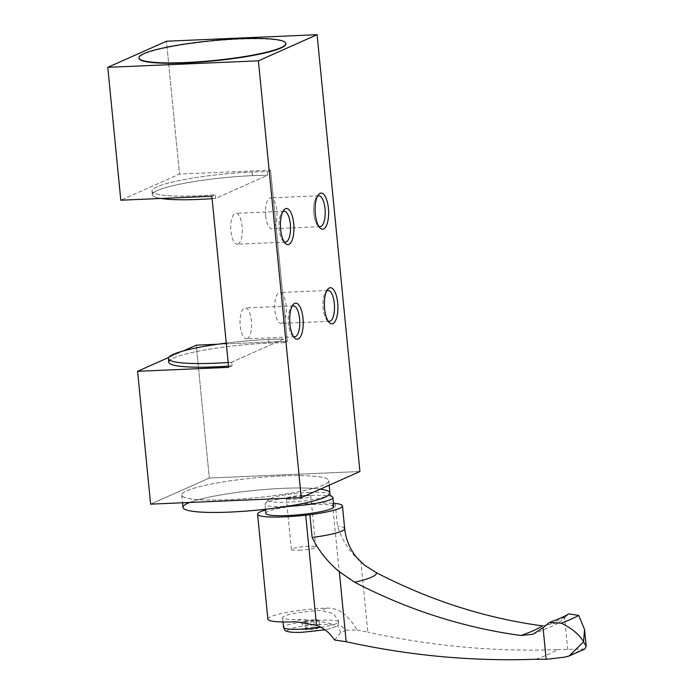 <?xml version="1.0" encoding="UTF-8"?>
<svg xmlns="http://www.w3.org/2000/svg" width="694" height="694" viewBox="0 0 694 694"><rect width="100%" height="100%" fill="white"/><g stroke="black" fill="none" stroke-linecap="round" stroke-linejoin="round"><path stroke-width="0.52" stroke-dasharray="3.47 2.6" d="M334.517 639.998L340.893 632.399A34.7 4.676 -5.6 0 0 345.881 630.178C342.983 627.107 340.26 625.363 337.726 624.938C337.683 626.509 338.741 628.998 340.893 632.399M345.881 630.178L357.046 629.979C353.064 622.874 348.466 617.348 343.261 613.392L332.461 503.263A55.737 7.504 -5.6 0 0 333.476 503.324M267.867 619.109A42.447 5.717 174.4 0 1 325.451 608.135A42.447 5.717 174.4 0 1 326.484 608.091C333.207 607.987 338.793 609.748 343.261 613.392M338.23 622.735L338.507 620.8L333.545 613.678L321.149 610.468A27.682 3.73 -5.6 0 0 320.116 610.512A27.682 3.73 -5.6 0 0 282.562 617.669A27.682 3.73 -5.6 0 0 300.112 619.412A27.682 3.73 -5.6 0 0 301.153 619.369C314.85 620.445 325.868 622.162 334.204 624.522L338.23 622.735A27.682 3.73 -5.6 0 0 338.62 622.015A27.682 3.73 -5.6 0 0 321.079 620.263A27.682 3.73 -5.6 0 0 283.516 627.419M335.254 503.419L337.492 526.173C342.047 540.262 349.871 552.242 360.941 562.114L364.636 565.228M357.046 629.979L367.803 632.121L360.941 562.114M535.889 659.239A251.653 33.885 -5.6 0 0 557.499 649.627C494.215 651.9 430.983 646.071 367.803 632.121M544.747 625.719A264.561 35.62 -5.6 0 0 566.304 616.116L568.863 613.834M566.304 616.116L559.468 622.275L542.517 625.884M333.805 506.715A34.145 4.598 -5.6 0 0 312.17 504.555A34.145 4.598 -5.6 0 0 265.845 513.386M332.461 503.263A42.447 5.717 -5.6 0 0 315.171 503.228A42.447 5.717 -5.6 0 0 265.516 510.003M332.539 497.025A34.145 4.598 -5.6 0 0 311.276 495.455A34.145 4.598 -5.6 0 0 265.212 503.627A34.145 4.598 -5.6 0 0 264.952 504.278A34.145 4.598 -5.6 0 0 286.466 506.447M309.585 492.41A30.449 4.103 -5.6 0 0 268.5 499.697A30.449 4.103 -5.6 0 0 287.576 502.204A30.449 4.103 -5.6 0 0 328.548 493.816A30.449 4.103 -5.6 0 0 309.585 492.41M303.009 495.334A12.266 1.648 -5.6 0 0 286.37 498.509A12.266 1.648 -5.6 0 0 294.143 499.281A12.266 1.648 -5.6 0 0 310.791 496.115A12.266 1.648 -5.6 0 0 303.009 495.334M584.86 649.02L557.499 649.627M564.734 657.14A279.717 37.658 -5.6 0 0 582.101 649.411M299.14 550.247A12.266 1.648 -5.6 0 0 315.787 547.072A12.266 1.648 -5.6 0 0 308.006 546.299A12.266 1.648 -5.6 0 0 291.367 549.466A12.266 1.648 -5.6 0 0 299.14 550.247M314.512 626.986L319.813 627.376L316.733 628.747L308.344 629.727L303.044 629.337L306.123 627.966L314.512 626.986L313.792 619.707L319.101 620.098L319.813 627.376M319.101 620.098L316.022 621.468L307.633 622.449L302.324 622.058L305.403 620.688L306.123 627.966M302.324 622.058L303.044 629.337M305.403 620.688L313.792 619.707M316.022 621.468L316.733 628.747M307.633 622.449L308.344 629.727M168.772 362.181A73.824 9.942 -5.6 0 1 268.925 343.105L268.569 339.461A73.824 9.942 -5.6 0 1 283.594 339.097L231.675 362.207A73.824 9.942 -5.6 0 1 228.17 362.468A73.824 9.942 -5.6 0 0 231.675 362.207L232.03 365.842L228.647 367.352L232.03 365.842A73.824 9.942 -5.6 0 1 228.526 366.102A73.824 9.942 -5.6 0 0 232.03 365.842L231.675 362.207L283.594 339.097L283.95 342.741L287.333 341.231L270.565 170.143L287.333 341.231L217.552 344.25L287.333 341.231L283.95 342.741A73.824 9.942 -5.6 0 0 268.925 343.105L268.569 339.461A73.824 9.942 -5.6 0 0 226.261 343.079A73.824 9.942 -5.6 0 1 268.569 339.461A73.824 9.942 -5.6 0 1 283.594 339.097L283.95 342.741A73.824 9.942 -5.6 0 0 268.925 343.105A73.824 9.942 -5.6 0 0 169.848 360.238M252.503 175.651L252.148 172.017A73.824 9.942 174.4 0 1 267.181 171.652L267.537 175.287L215.608 198.397L215.253 194.762L211.87 196.263L215.253 194.762A73.824 9.942 174.4 0 1 154.38 188.204A73.824 9.942 174.4 0 1 252.148 172.017A73.824 9.942 174.4 0 1 267.181 171.652L267.537 175.287L215.608 198.397A73.824 9.942 174.4 0 1 212.104 198.657A73.824 9.942 174.4 0 0 215.608 198.397L215.253 194.762A73.824 9.942 174.4 0 1 198.788 195.76A73.824 9.942 174.4 0 1 151.995 191.093A73.824 9.942 174.4 0 1 252.148 172.017L252.503 175.651A73.824 9.942 174.4 0 1 267.537 175.287A73.824 9.942 174.4 0 0 252.503 175.651A73.824 9.942 174.4 0 0 170.88 186.183A73.824 9.942 174.4 0 0 160.999 198.467A73.824 9.942 174.4 0 1 152.35 194.728A73.824 9.942 174.4 0 1 252.503 175.651M270.565 170.143L267.181 171.652L270.565 170.143L179.503 174.09L120.808 200.21L179.503 174.09L166.473 41.224L179.503 174.09L270.565 170.143M281.946 475.963A73.824 9.942 174.4 0 1 323.734 484.872A73.824 9.942 174.4 0 1 228.595 499.715A73.824 9.942 174.4 0 1 186.807 490.805A73.824 9.942 174.4 0 1 281.946 475.963A73.824 9.942 174.4 0 1 328.748 480.638A73.824 9.942 174.4 0 1 228.595 499.715A73.824 9.942 174.4 0 1 181.802 495.048A73.824 9.942 174.4 0 1 281.946 475.963M209.31 478.045L150.615 504.156L209.31 478.045L196.281 345.178L209.31 478.045L359.926 471.521L209.31 478.045M183.329 350.938L168.737 357.436L183.329 350.938M285.885 43.635A73.824 9.942 -5.6 0 0 239.118 39.15A73.824 9.942 -5.6 0 0 138.965 58.044M285.911 43.817A73.824 9.942 -5.6 0 0 239.118 39.15A73.824 9.942 -5.6 0 0 138.974 58.227M183.016 507.418A73.824 9.942 174.4 0 1 283.161 488.342A73.824 9.942 174.4 0 1 329.954 493.009M189.74 502.465A73.824 9.942 174.4 0 1 283.161 488.342A73.824 9.942 174.4 0 1 320.35 489.131M328.08 320.992A15.459 5.752 -92.5 0 1 327.021 320.134A15.459 5.752 -92.5 0 1 322.97 306.132A15.459 5.752 -92.5 0 1 325.798 291.827A15.459 5.752 -92.5 0 1 326.779 290.881A15.459 5.752 -92.5 0 0 322.97 306.132A15.459 5.752 -92.5 0 0 328.08 320.992M281.981 323.213A15.459 5.752 -92.5 0 1 281.157 323.413A15.459 5.752 -92.5 0 1 274.807 309.342A15.459 5.752 -92.5 0 1 278.988 292.721A15.459 5.752 -92.5 0 1 279.812 292.521A15.459 5.752 -92.5 0 1 286.162 306.601A15.459 5.752 -92.5 0 1 281.981 323.213M293.406 336.425A15.459 5.752 -92.5 0 1 292.339 335.566A15.459 5.752 -92.5 0 1 288.288 321.565A15.459 5.752 -92.5 0 1 291.116 307.26A15.459 5.752 -92.5 0 1 292.096 306.314A15.459 5.752 -92.5 0 0 288.288 321.565A15.459 5.752 -92.5 0 0 293.406 336.425M247.298 338.646A15.459 5.752 -92.5 0 1 246.474 338.846A15.459 5.752 -92.5 0 1 240.124 324.775A15.459 5.752 -92.5 0 1 244.305 308.153A15.459 5.752 -92.5 0 1 245.138 307.954A15.459 5.752 -92.5 0 1 251.48 322.033A15.459 5.752 -92.5 0 1 247.298 338.646M317.739 225.489A15.459 5.752 -92.5 0 0 318.806 226.348A15.459 5.752 -92.5 0 1 313.844 213.726A15.459 5.752 -92.5 0 1 316.516 197.183A15.459 5.752 -92.5 0 1 317.496 196.237A15.459 5.752 -92.5 0 0 313.844 213.726A15.459 5.752 -92.5 0 0 317.739 225.489L319.891 227.806M265.62 215.808A15.459 5.752 -92.5 0 1 270.539 197.877A15.459 5.752 -92.5 0 1 276.793 210.837A15.459 5.752 -92.5 0 1 271.875 228.768A15.459 5.752 -92.5 0 1 265.62 215.808M284.124 241.781A15.459 5.752 -92.5 0 1 283.057 240.922A15.459 5.752 -92.5 0 1 279.005 226.921A15.459 5.752 -92.5 0 1 281.833 212.616A15.459 5.752 -92.5 0 1 282.822 211.67A15.459 5.752 -92.5 0 0 279.005 226.921A15.459 5.752 -92.5 0 0 284.124 241.781M238.016 244.002A15.459 5.752 -92.5 0 1 237.192 244.201A15.459 5.752 -92.5 0 1 230.842 230.13A15.459 5.752 -92.5 0 1 235.032 213.509A15.459 5.752 -92.5 0 1 235.856 213.31A15.459 5.752 -92.5 0 1 242.206 227.389A15.459 5.752 -92.5 0 1 238.016 244.002M326.484 608.091L321.149 610.468M301.153 619.369L295.817 621.746M344.675 528.628L344.675 528.628A42.82 5.769 -5.6 0 0 337.492 526.173M567.77 649.679L564.673 618.042M320.099 624.496A23.995 3.227 -5.6 0 0 289.181 629.319A23.995 3.227 -5.6 0 0 302.757 632.217A23.995 3.227 -5.6 0 0 333.675 627.393A23.995 3.227 -5.6 0 0 320.099 624.496M320.871 627.272A27.682 3.73 -5.6 0 0 334.204 624.522M532.905 634.264L554.254 625.259L559.477 622.284M265.446 509.266L264.952 504.278M268.5 499.697L265.212 503.627M291.367 549.466L286.37 498.509M282.987 621.98L282.562 617.669M328.548 493.816L329.364 494.466M315.787 547.072L310.791 496.115M338.507 620.8L338.438 623.706L336.737 626.023L331.454 628.296L324.913 629.788M181.802 495.048L182.557 502.777M328.748 480.638L329.19 485.201M327.021 320.134L329.173 322.45M325.798 291.827L327.742 289.337M329.381 321.322L281.157 323.413M328.045 290.439L279.812 292.521M292.339 335.566L294.49 337.883M291.116 307.26L293.059 304.77M294.698 336.755L246.474 338.846M293.362 305.872L245.138 307.954M316.516 197.183L318.459 194.693M318.763 195.795L270.539 197.877M320.099 226.678L271.875 228.768M283.057 240.922L285.208 243.238M281.833 212.616L283.777 210.126M285.416 242.111L237.192 244.201M284.08 211.228L235.856 213.31M151.995 191.093L152.35 194.728"/><path stroke-width="1.04" d="M569.037 656.03L584.86 649.02L586.213 646.366L583.576 641.872L569.037 656.03L564.734 657.14L546.161 659.3L535.889 659.239C473.022 661.556 409.79 655.726 346.193 641.733L334.517 639.998C330.084 633.093 324.081 628.191 316.507 625.303L295.817 621.746A42.447 5.717 174.4 0 1 294.776 621.789A42.447 5.717 174.4 0 1 267.867 619.109L257.578 514.193A42.447 5.717 -5.6 0 0 284.488 516.874A42.447 5.717 -5.6 0 0 305.707 515.174A55.737 7.504 -5.6 0 1 309.888 514.714A42.82 5.769 -5.6 0 0 342.437 505.874A42.82 5.769 -5.6 0 0 335.254 503.419A55.737 7.504 -5.6 0 1 333.476 503.324M346.193 641.733L339.331 571.735C327.715 562.131 318.65 550.706 312.127 537.468L309.888 514.714M568.863 613.834L578.701 615.422L584.565 629.536L583.567 641.759C579.507 634.68 572.082 628.486 561.281 623.177L549.475 622.405L543.064 627.654L532.897 634.264L520.908 635.504A238.163 32.063 -5.6 0 0 542.517 625.884C485.279 618.146 429.855 600.379 376.226 572.602L364.636 565.228L357.132 557.993C350.08 549.613 345.924 539.819 344.675 528.628L342.437 505.874M339.331 571.735L354.617 582.223C407.786 609.844 463.219 627.61 520.908 635.504M265.446 509.266L265.845 513.386A34.145 4.598 -5.6 0 0 287.49 515.538A34.145 4.598 -5.6 0 0 333.805 506.715L332.912 497.615A34.145 4.598 -5.6 0 0 332.539 497.025L329.364 494.466M265.516 510.003A42.447 5.717 -5.6 0 0 257.578 514.193M286.466 506.447A34.145 4.598 -5.6 0 0 286.596 506.438A34.145 4.598 -5.6 0 0 332.912 497.615M228.647 367.352L211.87 196.263L120.808 200.21L107.787 67.344L258.402 60.82L301.239 497.641L150.615 504.156L137.585 371.299L228.647 367.352L211.87 196.263L120.808 200.21L107.787 67.344L258.402 60.82L301.239 497.641L150.615 504.156L137.585 371.299L228.647 367.352M359.926 471.521L301.239 497.641L359.926 471.521L317.097 34.7L258.402 60.82L317.097 34.7L359.926 471.521M196.281 345.178L183.329 350.938L196.281 345.178L217.552 344.25L196.281 345.178M168.737 357.436L137.585 371.299L168.737 357.436M169.848 360.238A73.824 9.942 -5.6 0 0 228.526 366.102A73.824 9.942 -5.6 0 1 215.565 366.848A73.824 9.942 -5.6 0 1 168.772 362.181L168.416 358.538A73.824 9.942 -5.6 0 0 215.209 363.205A73.824 9.942 -5.6 0 0 228.17 362.468A73.824 9.942 -5.6 0 1 168.416 358.538A73.824 9.942 -5.6 0 1 226.261 343.079A73.824 9.942 -5.6 0 0 168.416 358.538M166.473 41.224L107.787 67.344L166.473 41.224L317.097 34.7L166.473 41.224M138.965 58.044A73.824 9.942 -5.6 0 0 213.414 60.916A73.824 9.942 -5.6 0 0 285.885 43.635M288.938 244.401A18.087 6.723 87.5 0 0 293.718 223.659A18.087 6.723 87.5 0 0 285.434 208.729A18.087 6.723 87.5 0 0 280.654 229.471A18.087 6.723 87.5 0 0 288.938 244.401A18.087 6.723 87.5 0 0 293.718 223.659A18.087 6.723 87.5 0 0 285.434 208.729A18.087 6.723 87.5 0 0 283.777 210.126A18.087 6.723 87.5 0 0 280.463 226.851A18.087 6.723 87.5 0 0 285.208 243.238A18.087 6.723 87.5 0 0 288.938 244.401M315.328 214.038A18.087 6.723 87.5 0 0 323.621 228.968A18.087 6.723 87.5 0 0 328.401 208.217A18.087 6.723 87.5 0 0 320.116 193.296A18.087 6.723 87.5 0 0 315.328 214.038A18.087 6.723 87.5 0 0 319.891 227.806A18.087 6.723 87.5 0 0 326.57 225.316A18.087 6.723 87.5 0 0 328.401 208.217A18.087 6.723 87.5 0 0 320.116 193.296A18.087 6.723 87.5 0 0 318.459 194.693A18.087 6.723 87.5 0 0 315.328 214.038M298.212 339.045A18.087 6.723 87.5 0 0 303 318.303A18.087 6.723 87.5 0 0 294.716 303.373A18.087 6.723 87.5 0 0 289.927 324.115A18.087 6.723 87.5 0 0 298.212 339.045A18.087 6.723 87.5 0 0 303 318.303A18.087 6.723 87.5 0 0 294.716 303.373A18.087 6.723 87.5 0 0 293.059 304.77A18.087 6.723 87.5 0 0 289.745 321.496A18.087 6.723 87.5 0 0 294.49 337.883A18.087 6.723 87.5 0 0 298.212 339.045M332.894 323.612A18.087 6.723 87.5 0 0 337.683 302.862A18.087 6.723 87.5 0 0 329.398 287.941A18.087 6.723 87.5 0 0 324.61 308.683A18.087 6.723 87.5 0 0 332.894 323.612A18.087 6.723 87.5 0 0 337.683 302.862A18.087 6.723 87.5 0 0 329.398 287.941A18.087 6.723 87.5 0 0 327.742 289.337A18.087 6.723 87.5 0 0 324.428 306.063A18.087 6.723 87.5 0 0 329.173 322.45A18.087 6.723 87.5 0 0 332.894 323.612M239.083 38.786A73.824 9.942 174.4 0 1 258.359 54.028A73.824 9.942 174.4 0 1 139.772 59.164A73.824 9.942 174.4 0 1 239.083 38.786A73.824 9.942 174.4 0 1 285.876 43.453A73.824 9.942 174.4 0 1 185.723 62.529A73.824 9.942 174.4 0 1 138.93 57.862A73.824 9.942 174.4 0 1 239.083 38.786M138.93 57.862L138.974 58.227A73.824 9.942 -5.6 0 0 185.766 62.894A73.824 9.942 -5.6 0 0 285.911 43.817L285.876 43.453M329.19 485.201L329.954 493.009A73.824 9.942 174.4 0 1 229.809 512.085A73.824 9.942 174.4 0 1 183.016 507.418L182.557 502.777M320.35 489.131A73.824 9.942 174.4 0 1 259.643 509.89A73.824 9.942 174.4 0 1 189.74 502.465M330.205 321.122A15.459 5.752 -92.5 0 1 328.08 320.992A15.459 5.752 -92.5 0 0 329.381 321.322A15.459 5.752 -92.5 0 0 330.205 321.122A15.459 5.752 -92.5 0 0 334.3 303.391A15.459 5.752 -92.5 0 0 327.212 290.639A15.459 5.752 -92.5 0 1 328.045 290.439A15.459 5.752 -92.5 0 1 334.395 304.51A15.459 5.752 -92.5 0 1 330.205 321.122M326.779 290.881A15.459 5.752 -92.5 0 1 327.212 290.639A15.459 5.752 -92.5 0 0 326.779 290.881M295.523 336.555A15.459 5.752 -92.5 0 1 293.406 336.425A15.459 5.752 -92.5 0 0 294.698 336.755A15.459 5.752 -92.5 0 0 295.523 336.555A15.459 5.752 -92.5 0 0 299.617 318.832A15.459 5.752 -92.5 0 0 292.538 306.071A15.459 5.752 -92.5 0 1 293.362 305.872A15.459 5.752 -92.5 0 1 299.713 319.943A15.459 5.752 -92.5 0 1 295.523 336.555M292.096 306.314A15.459 5.752 -92.5 0 1 292.538 306.071A15.459 5.752 -92.5 0 0 292.096 306.314M317.496 196.237A15.459 5.752 -92.5 0 1 325.018 208.747A15.459 5.752 -92.5 0 1 318.806 226.348A15.459 5.752 -92.5 0 0 320.099 226.678A15.459 5.752 -92.5 0 0 325.018 208.747A15.459 5.752 -92.5 0 0 318.763 195.795A15.459 5.752 -92.5 0 0 317.496 196.237M286.24 241.911A15.459 5.752 -92.5 0 1 284.124 241.781A15.459 5.752 -92.5 0 0 285.416 242.111A15.459 5.752 -92.5 0 0 286.24 241.911A15.459 5.752 -92.5 0 0 290.335 224.188A15.459 5.752 -92.5 0 0 283.256 211.427A15.459 5.752 -92.5 0 1 284.08 211.228A15.459 5.752 -92.5 0 1 290.43 225.298A15.459 5.752 -92.5 0 1 286.24 241.911M282.822 211.67A15.459 5.752 -92.5 0 1 283.256 211.427A15.459 5.752 -92.5 0 0 282.822 211.67M212.104 198.657A73.824 9.942 174.4 0 1 160.999 198.467A73.824 9.942 174.4 0 0 199.143 199.404A73.824 9.942 174.4 0 0 212.104 198.657M316.507 625.303L305.707 515.174M312.127 537.468A42.82 5.769 -5.6 0 0 344.675 528.628M561.281 623.177A279.63 37.65 -5.6 0 0 578.701 615.422M354.617 582.223A70.042 9.43 -5.6 0 0 376.226 572.602M546.161 659.3L543.064 627.654M324.913 629.788L302.558 632.26C293.709 632.676 288.114 632.182 285.772 630.785C285.364 631.141 284.609 630.022 283.516 627.419A27.682 3.73 -5.6 0 0 301.066 629.172A27.682 3.73 -5.6 0 0 320.871 627.272M549.475 622.405C558.21 619.248 564.673 616.385 568.846 613.817M586.213 646.366L584.565 629.536M283.516 627.419L282.987 621.98"/></g></svg>
